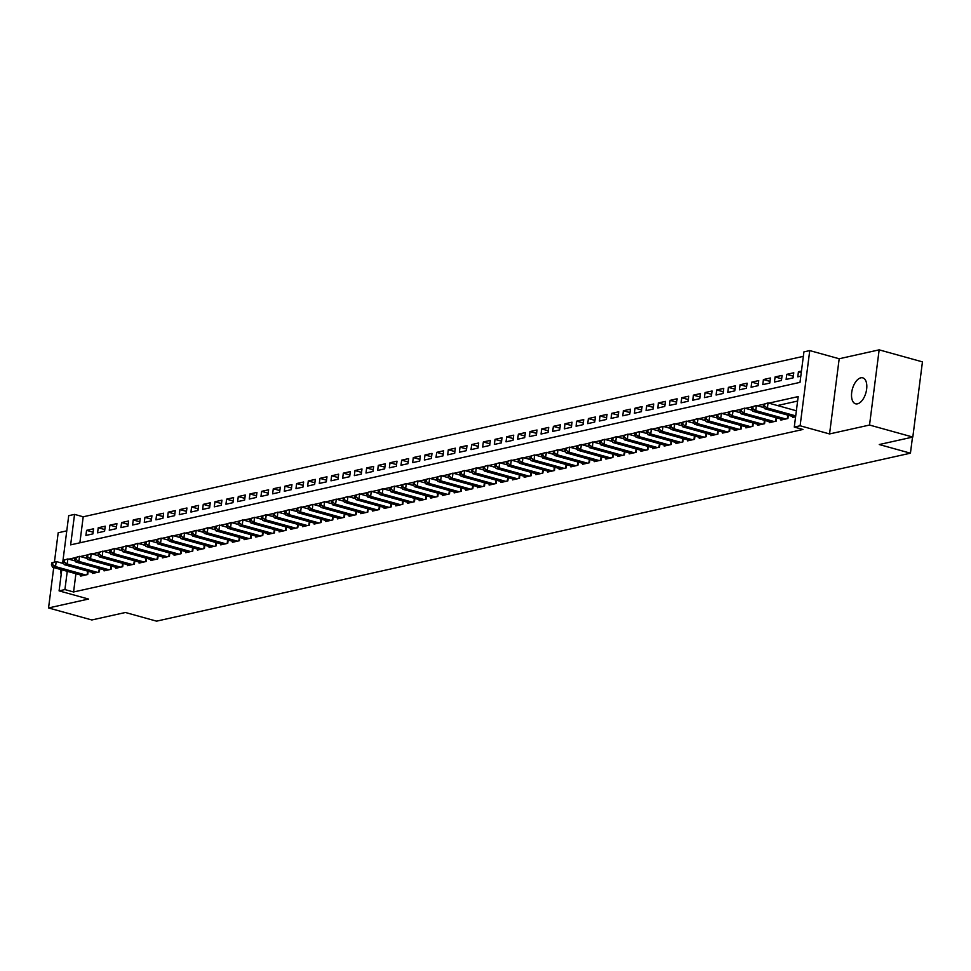 <?xml version="1.0" encoding="UTF-8"?>
<svg xmlns="http://www.w3.org/2000/svg" width="971" height="971" viewBox="0 0 971 971"><rect width="100%" height="100%" fill="white"/><g stroke="black" fill="none" stroke-linecap="round" stroke-linejoin="round"><path stroke-width="1.46" d="M860.84 377.816A13.473 7.003 -74.5 0 0 851.992 390.718A13.473 7.003 -74.5 0 0 855.572 403.802A13.473 7.003 -74.5 0 0 857.502 403.827A13.473 7.003 -74.5 0 0 866.35 390.925A13.473 7.003 -74.5 0 0 862.77 377.853A13.473 7.003 -74.5 0 0 860.84 377.816M62.739 562.306A13.473 7.003 -74.5 0 0 62.375 563.241M60.967 569.576A13.473 7.003 -74.5 0 0 61.161 574.589M62.617 563.314L68.71 515.686L74.549 514.387L70.64 544.865L800.007 382.368L803.915 351.878L809.753 350.58L800.116 425.771L794.278 427.07L798.186 396.593L768.814 403.135M839.187 358.76L829.55 433.94L869.531 425.043L912.813 437.059L922.45 361.867L879.156 349.851L839.187 358.76L809.753 350.58M66.768 530.846L58.187 532.763L54.449 561.918M803.345 356.345L83.203 516.79L74.549 514.387M869.531 425.043L879.156 349.851M53.721 567.562L48.55 607.955L88.519 599.046L59.085 590.878L61.78 569.795M912.813 437.059L879.265 444.536L910.434 453.19L156.562 621.149L125.393 612.495L91.844 619.971L48.55 607.955M792.7 416.486L792.579 417.469L795.601 416.802M781.036 419.084L780.902 420.079L787.906 418.513L788.318 415.272M769.36 421.681L769.238 422.676L776.242 421.111L776.654 417.87M757.696 424.291L757.562 425.274L764.565 423.708L764.978 420.467M746.019 426.888L745.898 427.871L752.901 426.318L753.314 423.077M734.355 429.485L734.222 430.469L741.225 428.915L741.638 425.674M722.679 432.083L722.558 433.078L729.561 431.512L729.974 428.272M711.015 434.692L710.881 435.676L717.885 434.11L718.297 430.869M699.338 437.29L699.217 438.273L706.22 436.719L706.633 433.467M687.674 439.887L687.541 440.87L694.544 439.317L694.957 436.076M675.998 442.485L675.877 443.48L682.88 441.914L683.293 438.674M664.334 445.082L664.2 446.077L671.204 444.512L671.629 441.271M652.658 447.692L652.536 448.675L659.54 447.109L659.952 443.868M640.994 450.289L640.86 451.272L647.863 449.719L648.288 446.478M629.317 452.887L629.196 453.87L636.199 452.316L636.612 449.075M617.653 455.484L617.532 456.479L624.523 454.914L624.948 451.673M605.977 458.094L605.855 459.077L612.859 457.511L613.271 454.27M594.313 460.691L594.191 461.674L601.183 460.12L601.607 456.868M582.649 463.288L582.515 464.272L589.518 462.718L589.931 459.477M570.972 465.886L570.851 466.869L577.854 465.315L578.267 462.075M559.308 468.483L559.175 469.479L566.178 467.913L566.591 464.672M547.632 471.093L547.51 472.076L554.514 470.51L554.927 467.269M535.968 473.69L535.834 474.673L542.838 473.12L543.25 469.867M524.291 476.288L524.17 477.271L531.173 475.717L531.586 472.476M512.627 478.885L512.494 479.88L519.497 478.315L519.91 475.074M500.951 481.495L500.83 482.478L507.833 480.912L508.246 477.671M489.287 484.092L489.153 485.075L496.157 483.509L496.569 480.269M477.611 486.689L477.489 487.673L484.493 486.119L484.905 482.878M465.946 489.287L465.813 490.27L472.816 488.716L473.241 485.476M454.27 491.884L454.149 492.88L461.152 491.314L461.565 488.073M442.606 494.494L442.473 495.477L449.476 493.911L449.901 490.671M430.93 497.091L430.808 498.074L437.812 496.521L438.224 493.268M419.266 499.689L419.144 500.672L426.135 499.118L426.56 495.878M407.589 502.286L407.468 503.281L414.471 501.716L414.884 498.475M395.925 504.884L395.804 505.879L402.795 504.313L403.22 501.072M384.261 507.493L384.128 508.476L391.131 506.911L391.544 503.67M372.585 510.091L372.463 511.074L379.467 509.52L379.879 506.279M360.921 512.688L360.787 513.671L367.791 512.118L368.203 508.877M349.244 515.285L349.123 516.281L356.126 514.715L356.539 511.474M337.58 517.895L337.447 518.878L344.45 517.312L344.863 514.072M325.904 520.492L325.783 521.476L332.786 519.922L333.199 516.669M314.24 523.09L314.106 524.073L321.11 522.519L321.522 519.279M302.564 525.687L302.442 526.683L309.446 525.117L309.858 521.876M290.899 528.285L290.766 529.28L297.769 527.714L298.182 524.474M279.223 530.894L279.102 531.877L286.105 530.312L286.518 527.071M267.559 533.492L267.426 534.475L274.429 532.921L274.842 529.681M255.883 536.089L255.761 537.072L262.765 535.519L263.177 532.278M244.219 538.687L244.085 539.682L251.088 538.116L251.513 534.875M232.542 541.296L232.421 542.279L239.424 540.713L239.837 537.473M220.878 543.894L220.745 544.877L227.748 543.323L228.173 540.07M209.202 546.491L209.081 547.474L216.084 545.92L216.497 542.68M197.538 549.088L197.416 550.072L204.408 548.518L204.832 545.277M185.862 551.686L185.74 552.681L192.744 551.115L193.156 547.875M174.197 554.295L174.076 555.278L181.067 553.713L181.492 550.472M162.533 556.893L162.4 557.876L169.403 556.322L169.816 553.069M150.857 559.49L150.736 560.473L157.739 558.92L158.152 555.679M139.193 562.088L139.059 563.083L146.063 561.517L146.475 558.276M127.517 564.685L127.395 565.68L134.399 564.115L134.811 560.874M115.852 567.295L115.719 568.278L122.722 566.712L123.135 563.471M104.176 569.892L104.055 570.875L111.058 569.322L111.471 566.081M92.512 572.489L92.379 573.473L99.382 571.919L99.795 568.678M93.143 532.181L86.565 530.348L93.568 528.794L92.925 533.88L85.921 535.434L86.565 530.348M104.807 529.571L98.241 527.751L105.244 526.197L104.589 531.271L97.586 532.836L98.241 527.751M116.484 526.974L109.905 525.153L116.908 523.6L116.265 528.673L109.262 530.239L109.905 525.153M128.148 524.376L121.581 522.556L128.585 520.99L127.929 526.076L120.926 527.629L121.581 522.556M139.812 521.779L133.245 519.958L140.249 518.393L139.606 523.478L132.602 525.032L133.245 519.958M151.488 519.182L144.922 517.349L151.925 515.795L151.27 520.869L144.266 522.434L144.922 517.349M163.152 516.572L156.586 514.751L163.589 513.198L162.946 518.271L155.943 519.837L156.586 514.751M174.829 513.975L168.262 512.154L175.266 510.588L174.61 515.674L167.607 517.24L168.262 512.154M186.493 511.377L179.926 509.557L186.93 507.991L186.274 513.076L179.283 514.63L179.926 509.557M198.169 508.78L191.603 506.959L198.606 505.393L197.95 510.479L190.947 512.033L191.603 506.959M209.833 506.182L203.267 504.35L210.27 502.796L209.615 507.869L202.623 509.435L203.267 504.35M221.509 503.573L214.943 501.752L221.934 500.199L221.291 505.272L214.288 506.838L214.943 501.752M233.174 500.975L226.607 499.155L233.61 497.589L232.955 502.675L225.952 504.228L226.607 499.155M244.85 498.378L238.283 496.557L245.275 494.992L244.631 500.077L237.628 501.631L238.283 496.557M256.514 495.78L249.948 493.948L256.951 492.394L256.295 497.468L249.292 499.033L249.948 493.948M268.19 493.171L261.612 491.35L268.615 489.797L267.972 494.87L260.968 496.436L261.612 491.35M279.854 490.573L273.288 488.753L280.291 487.187L279.636 492.273L272.633 493.838L273.288 488.753M291.531 487.976L284.952 486.155L291.955 484.59L291.312 489.675L284.309 491.229L284.952 486.155M303.195 485.379L296.628 483.558L303.632 481.992L302.976 487.078L295.973 488.631L296.628 483.558M314.871 482.781L308.293 480.948L315.296 479.395L314.653 484.468L307.649 486.034L308.293 480.948M326.535 480.172L319.969 478.351L326.972 476.797L326.317 481.871L319.313 483.437L319.969 478.351M338.211 477.574L331.633 475.754L338.636 474.188L337.993 479.273L330.99 480.827L331.633 475.754M349.876 474.977L343.309 473.156L350.313 471.59L349.657 476.676L342.654 478.23L343.309 473.156M361.54 472.379L354.973 470.547L361.977 468.993L361.333 474.079L354.33 475.632L354.973 470.547M373.216 469.77L366.65 467.949L373.653 466.396L372.998 471.469L365.994 473.035L366.65 467.949M384.88 467.172L378.314 465.352L385.317 463.786L384.662 468.872L377.67 470.437L378.314 465.352M396.556 464.575L389.99 462.754L396.993 461.189L396.338 466.274L389.335 467.828L389.99 462.754M408.221 461.978L401.654 460.157L408.657 458.591L408.002 463.677L401.011 465.23L401.654 460.157M419.897 459.38L413.33 457.547L420.334 455.994L419.678 461.067L412.675 462.633L413.33 457.547M431.561 456.771L424.995 454.95L431.998 453.396L431.342 458.47L424.339 460.036L424.995 454.95M443.237 454.173L436.671 452.352L443.662 450.787L443.019 455.872L436.015 457.438L436.671 452.352M454.901 451.576L448.335 449.755L455.338 448.189L454.683 453.275L447.68 454.829L448.335 449.755M466.578 448.978L460.011 447.146L467.002 445.592L466.359 450.678L459.356 452.231L460.011 447.146M478.242 446.369L471.675 444.548L478.679 442.994L478.023 448.068L471.02 449.634L471.675 444.548M489.918 443.771L483.34 441.951L490.343 440.397L489.7 445.471L482.696 447.036L483.34 441.951M501.582 441.174L495.016 439.353L502.019 437.787L501.364 442.873L494.36 444.427L495.016 439.353M513.258 438.576L506.68 436.756L513.683 435.19L513.04 440.276L506.037 441.829L506.68 436.756M524.923 435.979L518.356 434.146L525.36 432.593L524.704 437.666L517.701 439.232L518.356 434.146M536.599 433.369L530.02 431.549L537.024 429.995L536.38 435.069L529.377 436.634L530.02 431.549M548.263 430.772L541.697 428.951L548.7 427.386L548.045 432.471L541.041 434.037L541.697 428.951M559.927 428.175L553.361 426.354L560.364 424.788L559.721 429.874L552.717 431.427L553.361 426.354M571.603 425.577L565.037 423.757L572.04 422.191L571.385 427.276L564.382 428.83L565.037 423.757M583.268 422.98L576.701 421.147L583.705 419.593L583.049 424.667L576.058 426.233L576.701 421.147M594.944 420.37L588.377 418.55L595.381 416.996L594.725 422.069L587.722 423.635L588.377 418.55M606.608 417.773L600.042 415.952L607.045 414.386L606.39 419.472L599.398 421.026L600.042 415.952M618.284 415.175L611.718 413.355L618.721 411.789L618.066 416.875L611.062 418.428L611.718 413.355M629.948 412.578L623.382 410.745L630.385 409.192L629.73 414.265L622.727 415.831L623.382 410.745M641.625 409.968L635.058 408.148L642.049 406.594L641.406 411.668L634.403 413.233L635.058 408.148M653.289 407.371L646.722 405.55L653.726 403.985L653.07 409.07L646.067 410.636L646.722 405.55M664.965 404.773L658.399 402.953L665.39 401.387L664.747 406.473L657.743 408.026L658.399 402.953M676.629 402.176L670.063 400.355L677.066 398.79L676.411 403.875L669.407 405.429L670.063 400.355M688.305 399.579L681.727 397.746L688.73 396.192L688.087 401.266L681.084 402.831L681.727 397.746M699.97 396.969L693.403 395.148L700.407 393.595L699.751 398.668L692.748 400.234L693.403 395.148M711.646 394.372L705.067 392.551L712.071 390.985L711.427 396.071L704.424 397.625L705.067 392.551M723.31 391.774L716.744 389.954L723.747 388.388L723.092 393.473L716.088 395.027L716.744 389.954M734.986 389.177L728.408 387.344L735.411 385.79L734.768 390.876L727.765 392.43L728.408 387.344M746.65 386.567L740.084 384.747L747.087 383.193L746.432 388.266L739.429 389.832L740.084 384.747M758.315 383.97L751.748 382.149L758.752 380.583L758.108 385.669L751.105 387.235L751.748 382.149M769.991 381.372L763.424 379.552L770.428 377.986L769.772 383.072L762.769 384.625L763.424 379.552M781.655 378.775L775.089 376.954L782.092 375.389L781.449 380.474L774.445 382.028L775.089 376.954M793.331 376.178L786.765 374.345L793.768 372.791L793.113 377.865L786.109 379.43L786.765 374.345M83.203 516.79L79.877 542.813M801.451 371.08L798.429 371.747L797.786 376.833L800.808 376.153M75.908 573.727L73.578 591.982L802.944 429.473L794.278 427.07M797.616 401.047L777.468 405.538M80.836 575.087L80.714 576.082L87.718 574.516L88.13 571.276M910.434 453.19L912.497 437.132M829.55 433.94L800.116 425.771M73.578 591.982L64.911 589.579L59.085 590.878M75.034 557.706L68.807 559.187M67.254 571.324L64.911 589.579M796.366 410.782L768.049 402.929L763.558 404.276L763.303 406.315L764.468 406.048L764.735 404.021L757.149 405.732M751.894 406.91L745.473 408.33M740.218 409.507L733.809 410.939M728.553 412.105L722.133 413.537M728.954 415.43L721.368 413.318L716.889 414.678L716.622 416.705L717.787 416.45L718.055 414.423L710.469 416.134M717.29 418.028L709.704 415.928L705.213 417.275L704.958 419.314L706.123 419.047L706.378 417.02L698.792 418.732M705.614 420.625L698.028 418.525L693.549 419.873L693.282 421.912L694.447 421.645L694.714 419.618L687.128 421.341M693.949 423.235L686.363 421.123L681.873 422.482L681.618 424.509L682.783 424.254L683.038 422.215L675.452 423.939M670.196 425.104L663.788 426.536M658.532 427.701L652.111 429.133M646.856 430.311L640.447 431.731M647.269 433.624L639.683 431.525L635.192 432.884L634.937 434.911L636.102 434.656L636.357 432.617L628.771 434.34M635.604 436.234L628.019 434.122L623.528 435.481L623.261 437.508L624.438 437.253L624.693 435.214L617.107 436.938M623.928 438.831L616.342 436.719L611.851 438.079L611.596 440.106L612.762 439.851L613.017 437.824L605.431 439.535M600.187 440.7L593.767 442.133M588.511 443.31L582.09 444.73M576.847 445.907L570.426 447.34M577.247 449.233L569.661 447.121L565.171 448.481L564.916 450.508L566.081 450.253L566.348 448.214L558.75 449.937M565.583 451.831L557.997 449.731L553.506 451.078L553.252 453.117L554.417 452.85L554.672 450.823L547.086 452.535M553.907 454.428L546.321 452.328L541.842 453.675L541.575 455.715L542.74 455.448L543.007 453.421L535.422 455.132M542.243 457.025L534.657 454.926L530.166 456.285L529.911 458.312L531.076 458.057L531.331 456.018L523.745 457.742M518.49 458.907L512.081 460.339M506.826 461.504L500.405 462.936M507.226 464.83L499.64 462.73L495.161 464.077L494.894 466.116L496.06 465.849L496.327 463.822L488.741 465.534M495.562 467.427L487.976 465.327L483.485 466.675L483.23 468.714L484.395 468.447L484.65 466.42L477.064 468.131M471.809 469.309L465.4 470.741M472.222 472.634L464.636 470.522L460.145 471.882L459.89 473.909L461.055 473.654L461.31 471.615L453.724 473.338M448.468 474.503L442.06 475.936M436.804 477.113L430.384 478.533M425.14 479.71L418.719 481.143M425.541 483.036L417.955 480.924L413.464 482.284L413.209 484.311L414.374 484.056L414.629 482.017L407.043 483.74M413.877 485.634L406.291 483.522L401.8 484.881L401.533 486.908L402.71 486.653L402.965 484.626L395.379 486.337M402.2 488.231L394.614 486.131L390.124 487.478L389.869 489.518L391.034 489.25L391.301 487.224L383.703 488.935M378.459 490.112L372.039 491.532M366.783 492.71L360.362 494.142M355.119 495.307L348.698 496.739M355.52 498.633L347.934 496.521L343.455 497.88L343.188 499.907L344.353 499.652L344.62 497.625L337.034 499.337M343.855 501.23L336.269 499.13L331.779 500.478L331.524 502.517L332.689 502.25L332.944 500.223L325.358 501.934M332.179 503.828L324.593 501.728L320.114 503.075L319.847 505.114L321.013 504.847L321.28 502.82L313.694 504.544M320.515 506.437L312.929 504.325L308.438 505.685L308.183 507.712L309.348 507.457L309.603 505.418L302.017 507.141M296.762 508.306L290.353 509.739M285.098 510.904L278.677 512.336M273.421 513.513L267.013 514.933M273.834 516.827L266.248 514.727L261.757 516.087L261.502 518.113L262.668 517.859L262.923 515.819L255.337 517.543M262.17 519.436L254.584 517.325L250.093 518.684L249.826 520.711L250.991 520.456L251.258 518.417L243.672 520.14M250.494 522.034L242.908 519.922L238.417 521.281L238.162 523.308L239.327 523.053L239.582 521.026L231.996 522.738M226.741 523.903L220.332 525.335M215.077 526.513L208.656 527.933M203.412 529.11L196.992 530.542M203.813 532.436L196.227 530.324L191.736 531.683L191.481 533.71L192.646 533.455L192.913 531.416L185.315 533.14M192.149 535.033L184.563 532.933L180.072 534.281L179.805 536.32L180.982 536.053L181.237 534.026L173.651 535.737M180.472 537.631L172.887 535.531L168.396 536.878L168.141 538.917L169.306 538.65L169.573 536.623L161.975 538.335M168.808 540.228L161.222 538.128L156.732 539.488L156.477 541.515L157.642 541.26L157.897 539.221L150.311 540.944M145.055 542.109L138.647 543.542M133.391 544.707L126.97 546.139M133.792 548.032L126.206 545.933L121.727 547.28L121.46 549.319L122.625 549.052L122.892 547.025L115.306 548.736M122.128 550.63L114.542 548.53L110.051 549.877L109.796 551.916L110.961 551.649L111.216 549.622L103.63 551.334M110.451 553.239L102.865 551.127L98.387 552.487L98.12 554.514L99.285 554.259L99.552 552.22L91.966 553.943M98.787 555.837L91.201 553.725L86.71 555.084L86.455 557.111L87.621 556.856L87.876 554.817L80.29 556.541M75.386 560.922L68.82 559.09M801.269 372.536L798.429 371.747M51.706 562.877L51.439 564.916L52.604 564.649L52.871 562.622L51.706 562.877L56.197 561.529L55.541 566.603L85.666 574.978M52.604 564.649L55.541 566.603L52.628 567.258L82.753 575.621M52.871 562.622L56.197 561.529L63.77 563.629M51.439 564.916L52.628 567.258M63.37 560.279L63.115 562.318L64.28 562.051L64.535 560.024L63.37 560.279L67.861 558.932L67.205 564.005L97.343 572.368M64.28 562.051L67.205 564.005L64.292 564.661L94.43 573.024M64.535 560.024L67.861 558.932L75.447 561.032M63.115 562.318L64.292 564.661M75.046 557.682L74.779 559.709L75.944 559.454L76.211 557.427L75.046 557.682L79.525 556.322L78.882 561.408L109.007 569.771M75.944 559.454L78.882 561.408L75.956 562.063L106.094 570.426M76.211 557.427L79.525 556.322L87.111 558.434M74.779 559.709L75.956 562.063M87.876 554.817L91.201 553.725L90.546 558.811L120.683 567.173M87.621 556.856L90.546 558.811L87.633 559.454L117.77 567.829M86.455 557.111L87.633 559.454M99.552 552.22L102.865 551.127L102.222 556.213L132.347 564.576M99.285 554.259L102.222 556.213L99.297 556.856L129.434 565.219M98.12 554.514L99.297 556.856M111.216 549.622L114.542 548.53L113.886 553.604L144.024 561.978M110.961 551.649L113.886 553.604L110.973 554.259L141.098 562.622M109.796 551.916L110.973 554.259M122.892 547.025L126.206 545.933L125.562 551.006L155.688 559.369M122.625 549.052L125.562 551.006L122.637 551.662L152.775 560.024M121.46 549.319L122.637 551.662M133.391 544.682L133.136 546.709L134.301 546.455L134.556 544.428L133.391 544.682L137.882 543.323L137.227 548.409L167.364 556.771M134.301 546.455L137.227 548.409L134.314 549.064L164.439 557.427M134.556 544.428L137.882 543.323L145.468 545.435M133.136 546.709L134.314 549.064M145.055 542.085L144.8 544.112L145.966 543.857L146.233 541.818L145.055 542.085L149.546 540.726L148.903 545.811L179.028 554.174M145.966 543.857L148.903 545.811L145.978 546.455L176.115 554.817M146.233 541.818L149.546 540.726L157.132 542.838M144.8 544.112L145.978 546.455M157.897 539.221L161.222 538.128L160.567 543.214L190.704 551.577M157.642 541.26L160.567 543.214L157.654 543.857L187.779 552.22M156.477 541.515L157.654 543.857M169.573 536.623L172.887 535.531L172.243 540.604L202.369 548.967M169.306 538.65L172.243 540.604L169.318 541.26L199.456 549.622M168.141 538.917L169.318 541.26M181.237 534.026L184.563 532.933L183.907 538.007L214.045 546.37M180.982 536.053L183.907 538.007L180.994 538.662L211.12 547.025M179.805 536.32L180.994 538.662M192.913 531.416L196.227 530.324L195.584 535.409L225.709 543.772M192.646 533.455L195.584 535.409L192.659 536.053L222.796 544.428M191.481 533.71L192.659 536.053M203.412 529.086L203.145 531.113L204.323 530.858L204.578 528.819L203.412 529.086L207.903 527.726L207.248 532.812L237.385 541.175M204.323 530.858L207.248 532.812L204.335 533.455L234.46 541.818M204.578 528.819L207.903 527.726L215.489 529.838M203.145 531.113L204.335 533.455M215.077 526.476L214.822 528.515L215.987 528.248L216.242 526.221L215.077 526.476L219.567 525.129L218.924 530.202L249.049 538.577M215.987 528.248L218.924 530.202L215.999 530.858L246.136 539.221M216.242 526.221L219.567 525.129L227.153 527.229M214.822 528.515L215.999 530.858M226.753 523.879L226.486 525.918L227.651 525.651L227.918 523.624L226.753 523.879L231.244 522.532L230.588 527.605L260.726 535.968M227.651 525.651L230.588 527.605L227.675 528.26L257.801 536.623M227.918 523.624L231.244 522.532L238.83 524.631M226.486 525.918L227.675 528.26M239.582 521.026L242.908 519.922L242.252 525.008L272.39 533.37M239.327 523.053L242.252 525.008L239.339 525.663L269.477 534.026M238.162 523.308L239.339 525.663M251.258 518.417L254.584 517.325L253.929 522.41L284.054 530.773M250.991 520.456L253.929 522.41L251.016 523.053L281.141 531.416M249.826 520.711L251.016 523.053M262.923 515.819L266.248 514.727L265.593 519.813L295.73 528.175M262.668 517.859L265.593 519.813L262.68 520.456L292.817 528.819M261.502 518.113L262.68 520.456M273.434 513.477L273.167 515.516L274.332 515.249L274.599 513.222L273.434 513.477L277.912 512.13L277.269 517.203L307.394 525.566M274.332 515.249L277.269 517.203L274.356 517.859L304.481 526.221M274.599 513.222L277.912 512.13L285.498 514.229M273.167 515.516L274.356 517.859M285.098 510.88L284.843 512.919L286.008 512.652L286.263 510.625L285.098 510.88L289.589 509.532L288.933 514.606L319.071 522.968M286.008 512.652L288.933 514.606L286.02 515.261L316.158 523.624M286.263 510.625L289.589 509.532L297.175 511.632M284.843 512.919L286.02 515.261M296.774 508.282L296.507 510.309L297.672 510.054L297.939 508.015L296.774 508.282L301.253 506.923L300.609 512.008L330.735 520.371M297.672 510.054L300.609 512.008L297.684 512.652L327.822 521.026M297.939 508.015L301.253 506.923L308.839 509.035M296.507 510.309L297.684 512.652M309.603 505.418L312.929 504.325L312.274 509.411L342.411 517.774M309.348 507.457L312.274 509.411L309.361 510.054L339.486 518.417M308.183 507.712L309.361 510.054M321.28 502.82L324.593 501.728L323.95 506.801L354.075 515.176M321.013 504.847L323.95 506.801L321.025 507.457L351.162 515.819M319.847 505.114L321.025 507.457M332.944 500.223L336.269 499.13L335.614 504.204L365.751 512.567M332.689 502.25L335.614 504.204L332.701 504.859L362.826 513.222M331.524 502.517L332.701 504.859M344.62 497.625L347.934 496.521L347.29 501.606L377.416 509.969M344.353 499.652L347.29 501.606L344.365 502.262L374.503 510.625M343.188 499.907L344.365 502.262M355.119 495.283L354.864 497.31L356.029 497.055L356.284 495.016L355.119 495.283L359.61 493.923L358.954 499.009L389.092 507.372M356.029 497.055L358.954 499.009L356.041 499.652L386.167 508.027M356.284 495.016L359.61 493.923L367.196 496.035M354.864 497.31L356.041 499.652M366.783 492.685L366.528 494.712L367.693 494.457L367.96 492.418L366.783 492.685L371.274 491.326L370.631 496.412L400.756 504.774M367.693 494.457L370.631 496.412L367.706 497.055L397.843 505.418M367.96 492.418L371.274 491.326L378.86 493.426M366.528 494.712L367.706 497.055M378.459 490.076L378.192 492.115L379.37 491.848L379.625 489.821L378.459 490.076L382.95 488.729L382.295 493.802L412.432 502.177M379.37 491.848L382.295 493.802L379.382 494.457L409.507 502.82M379.625 489.821L382.95 488.729L390.536 490.828M378.192 492.115L379.382 494.457M391.301 487.224L394.614 486.131L393.971 491.205L424.096 499.567M391.034 489.25L393.971 491.205L391.046 491.86L421.183 500.223M389.869 489.518L391.046 491.86M402.965 484.626L406.291 483.522L405.635 488.607L435.773 496.97M402.71 486.653L405.635 488.607L402.722 489.25L432.848 497.625M401.533 486.908L402.722 489.25M414.629 482.017L417.955 480.924L417.312 486.01L447.437 494.373M414.374 484.056L417.312 486.01L414.386 486.653L444.524 495.016M413.209 484.311L414.386 486.653M425.14 479.674L424.873 481.713L426.051 481.458L426.305 479.419L425.14 479.674L429.631 478.327L428.976 483.4L459.113 491.775M426.051 481.458L428.976 483.4L426.063 484.056L456.188 492.418M426.305 479.419L429.631 478.327L437.217 480.427M424.873 481.713L426.063 484.056M436.804 477.077L436.549 479.116L437.715 478.849L437.97 476.822L436.804 477.077L441.295 475.729L440.64 480.803L470.777 489.166M437.715 478.849L440.64 480.803L437.727 481.458L467.864 489.821M437.97 476.822L441.295 475.729L448.881 477.829M436.549 479.116L437.727 481.458M448.481 474.479L448.214 476.506L449.379 476.251L449.646 474.224L448.481 474.479L452.972 473.12L452.316 478.205L482.441 486.568M449.379 476.251L452.316 478.205L449.403 478.861L479.528 487.224M449.646 474.224L452.972 473.12L460.557 475.232M448.214 476.506L449.403 478.861M461.31 471.615L464.636 470.522L463.98 475.608L494.118 483.971M461.055 473.654L463.98 475.608L461.067 476.251L491.205 484.626M459.89 473.909L461.067 476.251M471.821 469.284L471.554 471.311L472.719 471.056L472.986 469.017L471.821 469.284L476.312 467.925L475.656 473.011L505.782 481.373M472.719 471.056L475.656 473.011L472.743 473.654L502.869 482.017M472.986 469.017L476.312 467.925L483.886 470.037M471.554 471.311L472.743 473.654M484.65 466.42L487.976 465.327L487.321 470.401L517.458 478.776M484.395 468.447L487.321 470.401L484.408 471.056L514.545 479.419M483.23 468.714L484.408 471.056M496.327 463.822L499.64 462.73L498.997 467.804L529.122 476.166M496.06 465.849L498.997 467.804L496.072 468.459L526.209 476.822M494.894 466.116L496.072 468.459M506.826 461.48L506.571 463.507L507.736 463.252L507.991 461.225L506.826 461.48L511.316 460.12L510.661 465.206L540.798 473.569M507.736 463.252L510.661 465.206L507.748 465.862L537.873 474.224M507.991 461.225L511.316 460.12L518.902 462.232M506.571 463.507L507.748 465.862M518.502 458.882L518.235 460.909L519.4 460.655L519.667 458.615L518.502 458.882L522.981 457.523L522.337 462.609L552.463 470.971M519.4 460.655L522.337 462.609L519.412 463.252L549.55 471.615M519.667 458.615L522.981 457.523L530.567 459.635M518.235 460.909L519.412 463.252M531.331 456.018L534.657 454.926L534.001 460.011L564.139 468.374M531.076 458.057L534.001 460.011L531.088 460.655L561.214 469.017M529.911 458.312L531.088 460.655M543.007 453.421L546.321 452.328L545.678 457.402L575.803 465.764M542.74 455.448L545.678 457.402L542.753 458.057L572.89 466.42M541.575 455.715L542.753 458.057M554.672 450.823L557.997 449.731L557.342 454.804L587.479 463.167M554.417 452.85L557.342 454.804L554.429 455.46L584.554 463.822M553.252 453.117L554.429 455.46M566.348 448.214L569.661 447.121L569.018 452.207L599.143 460.57M566.081 450.253L569.018 452.207L566.093 452.85L596.23 461.225M564.916 450.508L566.093 452.85M576.847 445.883L576.58 447.91L577.757 447.655L578.012 445.616L576.847 445.883L581.338 444.524L580.682 449.609L610.82 457.972M577.757 447.655L580.682 449.609L577.769 450.253L607.895 458.615M578.012 445.616L581.338 444.524L588.924 446.636M576.58 447.91L577.769 450.253M588.511 443.274L588.256 445.313L589.421 445.046L589.688 443.019L588.511 443.274L593.002 441.926L592.359 447L622.484 455.375M589.421 445.046L592.359 447L589.433 447.655L619.571 456.018M589.688 443.019L593.002 441.926L600.588 444.026M588.256 445.313L589.433 447.655M600.187 440.676L599.92 442.715L601.098 442.448L601.352 440.421L600.187 440.676L604.678 439.329L604.023 444.402L634.16 452.765M601.098 442.448L604.023 444.402L601.11 445.058L631.235 453.421M601.352 440.421L604.678 439.329L612.264 441.429M599.92 442.715L601.11 445.058M613.017 437.824L616.342 436.719L615.699 441.805L645.824 450.168M612.762 439.851L615.699 441.805L612.774 442.46L642.911 450.823M611.596 440.106L612.774 442.46M624.693 435.214L628.019 434.122L627.363 439.208L657.501 447.57M624.438 437.253L627.363 439.208L624.45 439.851L654.575 448.214M623.261 437.508L624.45 439.851M636.357 432.617L639.683 431.525L639.027 436.61L669.165 444.973M636.102 434.656L639.027 436.61L636.114 437.253L666.252 445.616M634.937 434.911L636.114 437.253M646.868 430.274L646.601 432.313L647.766 432.046L648.033 430.019L646.868 430.274L651.359 428.927L650.704 434.001L680.841 442.363M647.766 432.046L650.704 434.001L647.791 434.656L677.916 443.019M648.033 430.019L651.359 428.927L658.945 431.027M646.601 432.313L647.791 434.656M658.532 427.677L658.277 429.716L659.443 429.449L659.697 427.422L658.532 427.677L663.023 426.33L662.368 431.403L692.505 439.766M659.443 429.449L662.368 431.403L659.455 432.059L689.592 440.421M659.697 427.422L663.023 426.33L670.609 428.429M658.277 429.716L659.455 432.059M670.208 425.08L669.941 427.106L671.107 426.852L671.374 424.813L670.208 425.08L674.699 423.72L674.044 428.806L704.169 437.168M671.107 426.852L674.044 428.806L671.131 429.449L701.256 437.824M671.374 424.813L674.699 423.72L682.273 425.832M669.941 427.106L671.131 429.449M683.038 422.215L686.363 421.123L685.708 426.208L715.845 434.571M682.783 424.254L685.708 426.208L682.795 426.852L712.932 435.214M681.618 424.509L682.795 426.852M694.714 419.618L698.028 418.525L697.384 423.599L727.51 431.974M694.447 421.645L697.384 423.599L694.459 424.254L724.597 432.617M693.282 421.912L694.459 424.254M706.378 417.02L709.704 415.928L709.048 421.001L739.186 429.364M706.123 419.047L709.048 421.001L706.135 421.657L736.273 430.019M704.958 419.314L706.135 421.657M718.055 414.423L721.368 413.318L720.725 418.404L750.85 426.767M717.787 416.45L720.725 418.404L717.8 419.059L747.937 427.422M716.622 416.705L717.8 419.059M728.553 412.08L728.299 414.107L729.464 413.852L729.719 411.813L728.553 412.08L733.044 410.721L732.389 415.806L762.526 424.169M729.464 413.852L732.389 415.806L729.476 416.45L759.601 424.825M729.719 411.813L733.044 410.721L740.63 412.833M728.299 414.107L729.476 416.45M740.23 409.483L739.963 411.51L741.128 411.255L741.395 409.216L740.23 409.483L744.708 408.123L744.065 413.209L774.19 421.572M741.128 411.255L744.065 413.209L741.14 413.852L771.277 422.215M741.395 409.216L744.708 408.123L752.294 410.235M739.963 411.51L741.14 413.852M751.894 406.873L751.639 408.912L752.804 408.645L753.059 406.618L751.894 406.873L756.385 405.526L755.729 410.599L785.867 418.974M752.804 408.645L755.729 410.599L752.816 411.255L782.942 419.618M753.059 406.618L756.385 405.526L763.971 407.626M751.639 408.912L752.816 411.255M764.735 404.021L768.049 402.929L767.406 408.002L795.722 415.867M764.468 406.048L767.406 408.002L764.48 408.657L794.618 417.02M763.303 406.315L764.48 408.657M87.147 574.65L87.596 571.13M98.824 572.04L99.273 568.533M110.488 569.443L110.937 565.923M122.164 566.846L122.613 563.326M133.828 564.248L134.277 560.728M145.492 561.639L145.953 558.131M157.168 559.041L157.618 555.533M168.833 556.444L169.294 552.924M180.509 553.846L180.958 550.326M192.173 551.249L192.622 547.729M203.849 548.639L204.298 545.132M215.513 546.042L215.963 542.522M227.19 543.444L227.639 539.925M238.854 540.847L239.303 537.327M250.53 538.237L250.979 534.73M262.194 535.64L262.643 532.132M273.871 533.043L274.32 529.523M285.535 530.445L285.984 526.925M297.211 527.848L297.66 524.328M308.875 525.238L309.324 521.73M320.551 522.641L321 519.121M332.216 520.043L332.665 516.523M343.892 517.446L344.341 513.926M355.556 514.836L356.005 511.329M367.22 512.239L367.681 508.731M378.896 509.641L379.345 506.122M390.56 507.044L391.022 503.524M402.237 504.447L402.686 500.927M413.901 501.837L414.35 498.329M425.577 499.24L426.026 495.732M437.241 496.642L437.69 493.122M448.918 494.045L449.367 490.525M460.582 491.447L461.031 487.928M472.258 488.838L472.707 485.33M483.922 486.24L484.371 482.721M495.598 483.643L496.047 480.123M507.263 481.046L507.712 477.526M518.939 478.436L519.388 474.928M530.603 475.839L531.052 472.331M542.279 473.241L542.728 469.721M553.943 470.644L554.392 467.124M565.608 468.046L566.069 464.526M577.284 465.437L577.733 461.929M588.948 462.839L589.409 459.319M600.624 460.242L601.073 456.722M612.288 457.644L612.737 454.125M623.965 455.035L624.414 451.527M635.629 452.437L636.078 448.93M647.305 449.84L647.754 446.32M658.969 447.243L659.418 443.723M670.645 444.645L671.095 441.125M682.31 442.036L682.759 438.528M693.986 439.438L694.435 435.93M705.65 436.841L706.099 433.321M717.326 434.243L717.775 430.723M728.99 431.646L729.439 428.126M740.667 429.036L741.116 425.529M752.331 426.439L752.78 422.919M763.995 423.841L764.456 420.322M775.671 421.244L776.12 417.724M787.335 418.635L787.797 415.127"/></g></svg>
